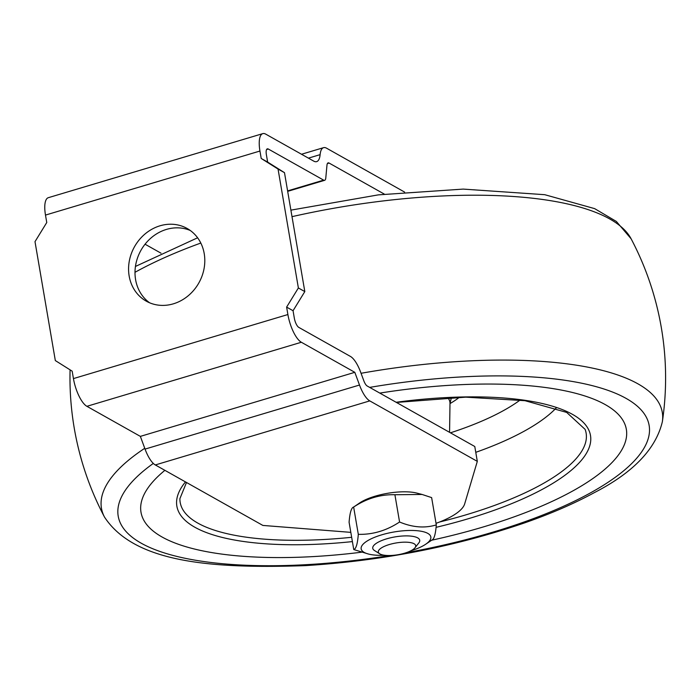<?xml version="1.0" encoding="UTF-8"?>
<svg xmlns="http://www.w3.org/2000/svg" width="700" height="700" viewBox="0 0 700 700"><rect width="100%" height="100%" fill="white"/><g stroke="black" fill="none" stroke-linecap="round" stroke-linejoin="round"><path stroke-width="1.05" d="M262.78 133.63L48.317 197.689A23.826 8.164 73.4 0 0 45.482 215.084L46.76 222.521L35 241.657L55.326 360.57L72.161 371.158L73.439 378.595A23.826 8.164 73.4 0 0 86.896 406.315L140.359 436.38L145.049 449.094A23.826 8.164 73.4 0 0 155.312 464.949L369.766 400.89L477.312 461.37L474.775 446.504L367.229 386.024A7.945 2.721 73.4 0 1 363.808 380.739L360.675 372.26A23.826 8.164 -106.6 0 0 350.411 356.414L298.812 327.399A7.945 2.721 73.4 0 1 294.324 318.15L293.055 310.721L286.624 307.099L298.375 287.971L278.049 169.059L261.214 158.463L259.945 151.034A23.826 8.164 -106.6 0 1 262.78 133.63A23.826 8.164 -106.6 0 1 265.781 134.164L313.67 161.088A23.826 8.164 73.4 0 0 316.671 161.621A23.826 8.164 73.4 0 0 320.119 154.648A23.826 8.164 -106.6 0 1 323.566 147.665A23.826 8.164 -106.6 0 1 326.576 148.199L404.6 192.08M161.009 253.181L145.058 244.213M286.624 307.099L287.892 314.536L73.439 378.595M129.159 276.019A41.694 36.916 119.4 0 1 145.469 233.616A41.694 36.916 119.4 0 1 187.127 228.471A41.694 36.916 119.4 0 1 204.216 253.601A41.694 36.916 119.4 0 1 187.906 296.012A41.694 36.916 119.4 0 1 146.248 301.149A41.694 36.916 119.4 0 1 129.159 276.019M86.896 406.315L301.359 342.256A23.826 8.164 -106.6 0 1 287.892 314.536M301.359 342.256L354.812 372.321L140.359 436.38M155.312 464.949L262.859 525.429L350.814 532.359M369.766 400.89A23.826 8.164 -106.6 0 1 359.502 385.035L145.049 449.094M354.812 372.321L359.502 385.035M327.373 163.581L329.114 163.065A7.945 2.721 73.4 0 0 328.116 162.881A7.945 2.721 73.4 0 0 326.97 165.209L325.789 177.984A7.945 2.721 -106.6 0 1 324.642 180.311A7.945 2.721 -106.6 0 1 323.636 180.136L268.328 149.03A7.945 2.721 73.4 0 0 267.321 148.846A7.945 2.721 73.4 0 0 266.376 154.648L267.645 162.085L284.489 172.673L304.815 291.585L293.055 310.721M190.242 230.466A41.694 36.916 -60.6 0 0 150.343 238.569A41.694 36.916 -60.6 0 0 135.59 279.641A41.694 36.916 -60.6 0 0 149.572 302.776M329.114 163.065L384.396 194.154M261.214 158.463L267.645 162.085M298.375 287.971L304.815 291.585M278.049 169.059L284.489 172.673M477.312 461.37L464.66 503.921A63.534 19.95 -9.7 0 1 436.03 523.337M162.067 537.005A246.19 77.315 -9.7 0 1 141.006 512.295A246.19 77.315 -9.7 0 1 164.885 470.33A246.19 77.315 -9.7 0 0 141.006 512.295A246.19 77.315 -9.7 0 0 162.067 537.005A246.19 77.315 -9.7 0 0 361.506 552.212A246.19 77.315 -9.7 0 1 162.067 537.005M379.803 393.094A246.19 77.315 -9.7 0 1 605.281 404.618A246.19 77.315 -9.7 0 1 626.343 429.328A246.19 77.315 -9.7 0 1 431.681 540.216A246.19 77.315 -9.7 0 0 626.343 429.328A246.19 77.315 -9.7 0 0 379.803 393.094M70.087 369.854A297.815 297.815 0 0 0 104.484 517.046L104.484 517.046A284.489 89.337 -9.7 0 1 144.751 448.289M361.06 373.284A284.489 89.337 -9.7 0 1 662.366 421.68L662.366 421.68A297.815 297.815 0 0 0 631.102 238.779L631.102 238.779A284.489 89.337 -9.7 0 0 292.005 216.659M135.004 272.3A284.489 89.337 -9.7 0 1 200.812 243.049M414.977 547.776L418.81 542.938A23.826 7.481 170.3 0 0 419.72 540.269A23.826 7.481 170.3 0 0 394.975 536.909A23.826 7.481 170.3 0 0 372.75 548.301A23.826 7.481 170.3 0 0 374.483 550.515L379.715 553.805A18.953 5.95 -9.7 0 1 396.007 542.981A18.953 5.95 -9.7 0 1 414.977 547.776A18.953 5.95 -9.7 0 1 398.317 554.663A18.953 5.95 -9.7 0 1 379.951 553.945A18.953 5.95 -9.7 0 1 379.715 553.805M410.786 550.812A35.341 11.095 170.3 0 0 425.618 544.285A35.341 11.095 170.3 0 0 398.326 531.326A35.341 11.095 170.3 0 0 364.184 552.405A35.341 11.095 170.3 0 0 368.515 554.05A35.341 11.095 170.3 0 0 384.676 555.275M359.765 502.871A35.341 11.095 -9.7 0 1 416.868 493.106L422.1 494.463L394.905 494.725C380.389 494.358 366.625 498.47 353.64 507.054L359.765 502.871M368.515 554.05L353.754 549.553C356.029 548.949 357.551 543.883 358.304 534.336C372.82 534.704 386.584 530.591 399.569 522.008C412.58 527.441 424.821 528.404 436.301 524.895C435.549 534.441 434.026 539.508 431.751 540.102M358.304 534.336L353.64 507.054C351.356 507.649 349.842 512.724 349.09 522.261L353.754 549.553M436.301 524.895L431.629 497.604L422.1 494.463M399.569 522.008L394.905 494.725M308.42 158.139L320.119 154.648M45.482 215.084L259.945 151.034M266.586 149.546L268.328 149.03M323.636 180.136L287.604 190.899M389.848 555.52A269.316 84.578 -9.7 0 1 141.251 543.218A269.316 84.578 -9.7 0 1 153.326 463.426M369.679 387.398A269.316 84.578 -9.7 0 1 648.9 424.209A269.316 84.578 -9.7 0 1 405.983 552.764M185.465 481.906A209.816 65.888 170.3 0 0 194.81 527.222A209.816 65.888 170.3 0 0 352.398 541.599M436.056 527.345A209.816 65.888 170.3 0 0 589.794 432.626A209.816 65.888 170.3 0 0 396.113 402.273M396.41 402.439L465.736 397.162L525 400.697L566.659 412.405L585.13 429.389A205.905 64.663 -9.7 0 1 439.6 521.999M351.654 537.294A205.905 64.663 -9.7 0 1 197.803 523.101A205.905 64.663 -9.7 0 1 179.9 498.654L186.498 482.484M475.773 452.331A195.947 61.539 170.3 0 0 556.133 408.047M447.764 397.723A76.869 24.141 -9.7 0 1 449.995 403.375L451.273 398.195M449.986 403.594A100.328 31.509 170.3 0 0 459.384 397.285M520.17 400.006A172.489 54.171 -9.7 0 1 450.433 432.819M323.566 147.665L301.507 154.254M324.642 180.311L287.683 191.354M104.484 517.046C133.963 562.021 209.029 568.995 305.358 565.626C381.955 560.84 454.746 546.691 523.74 523.189C550.436 513.896 573.886 503.746 594.09 492.756C633.097 472.736 655.865 449.041 662.366 421.68M290.894 210.14L378.332 194.871L463.19 189.096L544.749 194.696L594.659 208.635L616.35 221.445L631.102 238.779M135.45 266.446L197.61 237.781M449.566 432.329L449.995 403.375M425.618 544.285L432.241 539.84"/></g></svg>
